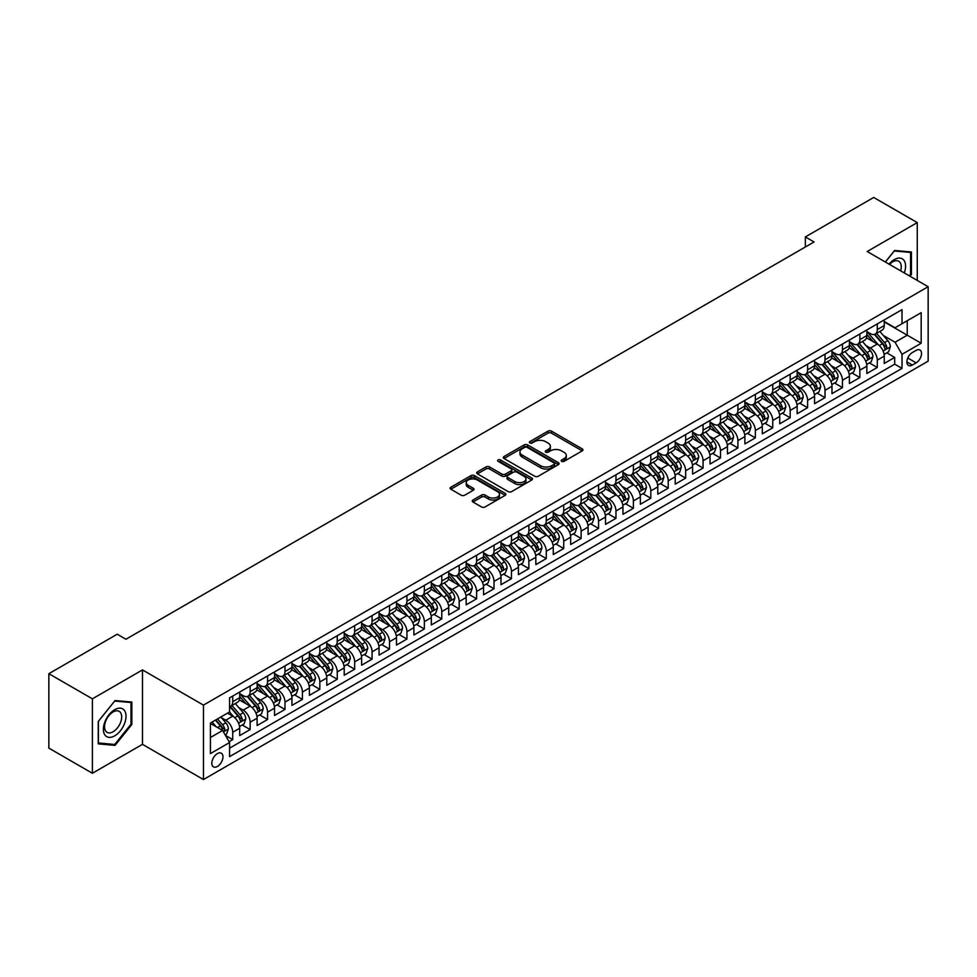 <?xml version="1.0" encoding="UTF-8"?>
<svg xmlns="http://www.w3.org/2000/svg" width="977" height="977" viewBox="0 0 977 977"><rect width="100%" height="100%" fill="white"/><g stroke="black" fill="none" stroke-linecap="round" stroke-linejoin="round"><path stroke-width="1.47" d="M561.677 461.352A1.698 0.977 0 0 0 564.071 461.352L582.231 450.861A2.418 1.392 0 0 0 582.939 449.872A2.418 1.392 0 0 0 582.231 448.883L551.455 431.113A2.418 1.392 0 0 0 548.036 431.113L529.864 441.604A1.698 0.977 0 0 0 529.375 442.3A1.698 0.977 0 0 0 529.864 442.984A1.698 0.977 0 0 0 532.257 442.984L534.614 441.628A7.743 4.47 0 0 1 545.557 441.628L548.121 443.106A7.743 4.47 0 0 1 550.381 446.269A7.743 4.47 0 0 1 548.121 449.432L545.764 450.788A1.698 0.977 0 0 0 545.276 451.472A1.698 0.977 0 0 0 545.764 452.168A1.698 0.977 0 0 0 548.158 452.168L550.515 450.812A7.743 4.47 0 0 1 561.457 450.812L564.022 452.29A7.743 4.47 0 0 1 566.294 455.453A7.743 4.47 0 0 1 564.022 458.604L561.677 459.972A1.698 0.977 0 0 0 561.177 460.655A1.698 0.977 0 0 0 561.677 461.352L561.677 459.972M217.395 766.469A7.889 4.555 120 0 0 222.548 759.52A7.889 4.555 120 0 0 221.339 753.206A7.889 4.555 120 0 0 217.395 753.597A7.889 4.555 120 0 0 212.241 760.546A7.889 4.555 120 0 0 213.45 766.86A7.889 4.555 120 0 0 217.395 766.469M472.966 500.016A2.418 1.392 0 0 0 472.257 501.006A2.418 1.392 0 0 0 472.966 501.995L481.6 506.978A2.418 1.392 0 0 0 485.019 506.978L505.207 495.339A2.418 1.392 0 0 0 505.915 494.35A2.418 1.392 0 0 0 505.207 493.361L474.419 475.591A2.418 1.392 0 0 0 470.999 475.591L450.824 487.242A2.418 1.392 0 0 0 450.116 488.219A2.418 1.392 0 0 0 450.824 489.208L461.254 495.229A2.418 1.392 0 0 0 464.673 495.229L473.308 490.246A2.418 1.392 0 0 0 474.016 489.257A2.418 1.392 0 0 0 473.308 488.28L468.142 485.288A6.473 3.737 0 0 1 466.249 482.65A6.473 3.737 0 0 1 470.242 479.194A6.473 3.737 0 0 1 477.289 480.012L497.549 491.7A6.473 3.737 0 0 1 499.442 494.35A6.473 3.737 0 0 1 495.449 497.794A6.473 3.737 0 0 1 488.402 496.988L485.019 495.034A2.418 1.392 0 0 0 481.6 495.034L472.966 500.016L472.966 501.995L481.6 497.049L481.6 495.034M142.483 669.917L92.4 698.836L48.85 673.69L48.85 748.113L92.4 773.259L142.483 744.34L203.46 779.548L203.46 705.113L142.483 669.917L142.483 744.34M917.256 280.436L917.256 222.597L867.173 251.516L928.15 286.713L203.46 705.113M917.256 222.597L873.707 197.452L805.341 236.935L805.341 246.986M48.85 673.69L117.228 634.207L125.935 639.239L814.049 241.966L805.341 236.935M534.785 476.275A2.418 1.392 0 0 0 538.205 476.275L558.38 464.625A2.418 1.392 0 0 0 559.088 463.648A2.418 1.392 0 0 0 558.38 462.658L527.604 444.889A2.418 1.392 0 0 0 524.185 444.889L504.01 456.54A2.418 1.392 0 0 0 503.302 457.517A2.418 1.392 0 0 0 504.01 458.506L534.785 476.275M498.783 461.718A1.698 0.977 0 0 1 500.493 461.95L500.493 459.947L531.793 478.009A2.418 1.392 0 0 1 532.502 478.999A2.418 1.392 0 0 1 531.793 479.976L511.618 491.626A2.418 1.392 0 0 1 508.199 491.626L477.411 473.857L477.411 471.891A2.418 1.392 0 0 0 476.703 472.868A2.418 1.392 0 0 0 477.411 473.857M477.411 471.891L486.045 466.896A2.418 1.392 0 0 1 489.465 466.896L501.946 474.114A2.418 1.392 0 0 0 505.378 474.114L511.105 470.804A2.418 1.392 0 0 0 511.814 469.815A2.418 1.392 0 0 0 511.105 468.826L498.099 461.327A1.698 0.977 0 0 1 497.611 460.631A1.698 0.977 0 0 1 498.649 459.727A1.698 0.977 0 0 1 500.493 459.947M229.106 741.702L232.721 739.613L225.492 735.437M221.376 717.68L225.76 720.208A9.855 5.691 60 0 1 232.721 732.274L239.695 728.244L239.695 735.596L250.149 729.563L242.223 724.983M238.803 707.617L243.175 710.145A9.855 5.691 60 0 1 250.149 722.211L257.11 718.193L257.11 725.532L267.564 719.499L259.638 714.92M256.218 697.566L260.59 700.082A9.855 5.691 60 0 1 267.564 712.16L274.537 708.13L274.537 715.482L284.991 709.436L277.053 704.869M273.645 687.503L278.018 690.031A9.855 5.691 60 0 1 284.991 702.097L291.952 698.079L291.952 705.418L302.406 699.385L294.48 694.806M291.061 677.452L295.433 679.968A9.855 5.691 60 0 1 302.406 692.046L309.379 688.016L309.379 695.355L319.821 689.322L311.895 684.755M308.488 667.389L312.86 669.917A9.855 5.691 60 0 1 319.821 681.983L326.794 677.965L326.794 685.304L337.248 679.271L329.322 674.692M325.903 657.338L330.275 659.854A9.855 5.691 60 0 1 337.248 671.932L344.209 667.902L344.209 675.241L354.663 669.208L346.737 664.629M343.33 647.275L347.702 649.803A9.855 5.691 60 0 1 354.663 661.869L361.637 657.851L361.637 665.19L372.09 659.157L364.165 654.578M360.745 637.212L365.117 639.74A9.855 5.691 60 0 1 372.09 651.806L379.052 647.788L379.052 655.127L389.505 649.094L381.58 644.515M378.16 627.161L382.544 629.689A9.855 5.691 60 0 1 389.505 641.755L396.479 637.725L396.479 645.076L406.933 639.043L399.007 634.464M395.587 617.098L399.959 619.626A9.855 5.691 60 0 1 406.933 631.692L413.894 627.674L413.894 635.013L424.348 628.98L416.422 624.401M413.002 607.047L417.387 609.575A9.855 5.691 60 0 1 424.348 621.641L431.321 617.611L431.321 624.962L441.775 618.917L433.849 614.35M430.43 596.984L434.802 599.512A9.855 5.691 60 0 1 441.775 611.578L448.736 607.56L448.736 614.899L459.19 608.866L451.264 604.287M447.845 586.933L452.217 589.449A9.855 5.691 60 0 1 459.19 601.527L466.163 597.497L466.163 604.836L476.605 598.803L468.679 594.236M465.272 576.87L469.644 579.398A9.855 5.691 60 0 1 476.605 591.464L483.578 587.446L483.578 594.785L494.032 588.752L486.106 584.173M482.687 566.819L487.059 569.335A9.855 5.691 60 0 1 494.032 581.413L500.993 577.383L500.993 584.722L511.447 578.689L503.521 574.122M500.114 556.756L504.486 559.284A9.855 5.691 60 0 1 511.447 571.35L518.421 567.332L518.421 574.671L528.875 568.638L520.949 564.059M517.529 546.693L521.901 549.221A9.855 5.691 60 0 1 528.875 561.287L535.836 557.269L535.836 564.608L546.29 558.575L538.364 553.996M534.956 536.642L539.328 539.17A9.855 5.691 60 0 1 546.29 551.236L553.263 547.218L553.263 554.557L563.717 548.524L555.791 543.945M552.371 526.579L556.743 529.107A9.855 5.691 60 0 1 563.717 541.173L570.678 537.155L570.678 544.494L581.132 538.461L573.206 533.882M569.786 516.528L574.171 519.056A9.855 5.691 60 0 1 581.132 531.122L588.105 527.091L588.105 534.443L598.559 528.398L590.633 523.831M587.214 506.465L591.586 508.993A9.855 5.691 60 0 1 598.559 521.059L605.52 517.041L605.52 524.38L615.974 518.347L608.048 513.768M604.629 496.414L609.001 498.929A9.855 5.691 60 0 1 615.974 511.008L622.947 506.978L622.947 514.317L633.389 508.284L625.463 503.717M622.056 486.351L626.428 488.879A9.855 5.691 60 0 1 633.389 500.945L640.362 496.927L640.362 504.266L650.816 498.233L642.89 493.654M639.471 476.3L643.843 478.815A9.855 5.691 60 0 1 650.816 490.894L657.79 486.864L657.79 494.203L668.231 488.17L660.305 483.603M656.898 466.237L661.27 468.765A9.855 5.691 60 0 1 668.231 480.831L675.205 476.813L675.205 484.152L685.659 478.119L677.733 473.54M674.313 456.174L678.685 458.702A9.855 5.691 60 0 1 685.659 470.78L692.62 466.75L692.62 474.089L703.074 468.056L695.148 463.477M691.74 446.123L696.112 448.651A9.855 5.691 60 0 1 703.074 460.717L710.047 456.699L710.047 464.038L720.501 458.005L712.575 453.426M709.155 436.06L713.528 438.588A9.855 5.691 60 0 1 720.501 450.653L727.462 446.636L727.462 453.975L737.916 447.942L729.99 443.363M726.57 426.009L730.955 428.537A9.855 5.691 60 0 1 737.916 440.603L744.889 436.572L744.889 443.924L755.343 437.879L747.417 433.312M743.998 415.946L748.37 418.474A9.855 5.691 60 0 1 755.343 430.539L762.304 426.522L762.304 433.861L772.758 427.828L764.832 423.249M761.413 405.895L765.785 408.41A9.855 5.691 60 0 1 772.758 420.489L779.731 416.458L779.731 423.81L790.185 417.765L782.247 413.198M778.84 395.832L783.212 398.36A9.855 5.691 60 0 1 790.185 410.425L797.147 406.408L797.147 413.747L807.6 407.714L799.674 403.135M796.255 385.781L800.627 388.296A9.855 5.691 60 0 1 807.6 400.375L814.574 396.344L814.574 403.684L825.015 397.651L817.09 393.084M813.682 375.718L818.054 378.246A9.855 5.691 60 0 1 825.015 390.312L831.989 386.294L831.989 393.633L842.443 387.6L834.517 383.021M831.097 365.654L835.469 368.182A9.855 5.691 60 0 1 842.443 380.261L849.404 376.23L849.404 383.57L859.858 377.537L851.932 372.958M848.524 355.604L852.897 358.132A9.855 5.691 60 0 1 859.858 370.198L866.831 366.18L866.831 373.519L877.285 367.486L877.285 360.134A9.855 5.691 -120 0 0 870.312 348.068L865.94 345.54M869.359 362.907L877.285 367.486M239.695 728.244A9.855 5.691 -120 0 0 232.721 716.178L227.494 713.161M257.11 718.193A9.855 5.691 -120 0 0 250.149 706.127L239.365 699.898M274.537 708.13A9.855 5.691 -120 0 0 267.564 696.064L256.792 689.847M291.952 698.079A9.855 5.691 -120 0 0 284.991 686.013L274.207 679.784M309.379 688.016A9.855 5.691 -120 0 0 302.406 675.95L291.635 669.733M326.794 677.965A9.855 5.691 -120 0 0 319.821 665.887L309.05 659.67M344.209 667.902A9.855 5.691 -120 0 0 337.248 655.836L326.477 649.62M361.637 657.851A9.855 5.691 -120 0 0 354.663 645.773L343.892 639.556M379.052 647.788A9.855 5.691 -120 0 0 372.09 635.722L361.319 629.493M396.479 637.725A9.855 5.691 -120 0 0 389.505 625.659L378.734 619.442M413.894 627.674A9.855 5.691 -120 0 0 406.933 615.608L396.149 609.379M431.321 617.611A9.855 5.691 -120 0 0 424.348 605.545L413.576 599.328M448.736 607.56A9.855 5.691 -120 0 0 441.775 595.494L430.991 589.265M466.163 597.497A9.855 5.691 -120 0 0 459.19 585.431L448.419 579.214M483.578 587.446A9.855 5.691 -120 0 0 476.605 575.368L465.834 569.151M500.993 577.383A9.855 5.691 -120 0 0 494.032 565.317L483.261 559.1M518.421 567.332A9.855 5.691 -120 0 0 511.447 555.254L500.676 549.037M535.836 557.269A9.855 5.691 -120 0 0 528.875 545.203L518.103 538.974M553.263 547.218A9.855 5.691 -120 0 0 546.29 535.14L535.518 528.923M570.678 537.155A9.855 5.691 -120 0 0 563.717 525.089L552.945 518.86M588.105 527.091A9.855 5.691 -120 0 0 581.132 515.026L570.36 508.809M605.52 517.041A9.855 5.691 -120 0 0 598.559 504.975L587.775 498.746M622.947 506.978A9.855 5.691 -120 0 0 615.974 494.912L605.203 488.695M640.362 496.927A9.855 5.691 -120 0 0 633.389 484.848L622.618 478.632M657.79 486.864A9.855 5.691 -120 0 0 650.816 474.798L640.045 468.581M675.205 476.813A9.855 5.691 -120 0 0 668.231 464.734L657.46 458.518M692.62 466.75A9.855 5.691 -120 0 0 685.659 454.684L674.887 448.467M710.047 456.699A9.855 5.691 -120 0 0 703.074 444.62L692.302 438.404M727.462 446.636A9.855 5.691 -120 0 0 720.501 434.57L709.729 428.341M744.889 436.572A9.855 5.691 -120 0 0 737.916 424.507L727.144 418.29M762.304 426.522A9.855 5.691 -120 0 0 755.343 414.456L744.559 408.227M779.731 416.458A9.855 5.691 -120 0 0 772.758 404.393L761.987 398.176M797.147 406.408A9.855 5.691 -120 0 0 790.185 394.329L779.402 388.113M814.574 396.344A9.855 5.691 -120 0 0 807.6 384.279L796.829 378.062M831.989 386.294A9.855 5.691 -120 0 0 825.015 374.215L814.244 367.999M849.404 376.23A9.855 5.691 -120 0 0 842.443 364.165L831.671 357.948M866.831 366.18A9.855 5.691 -120 0 0 859.858 354.101L849.086 347.885M916.133 350.389L912.298 352.599A7.633 4.409 120 0 0 907.303 359.328A7.633 4.409 120 0 0 908.476 365.447A7.633 4.409 120 0 0 912.298 365.068L916.133 362.858A7.633 4.409 120 0 0 921.116 356.129A7.633 4.409 120 0 0 919.943 350.01A7.633 4.409 120 0 0 916.133 350.389M203.46 779.548L928.15 361.148L928.15 286.713M210.421 737.501L222.622 730.466L229.583 742.532L229.583 756.613L902.015 368.39L902.015 354.309L895.054 342.231L883.355 335.49M229.583 742.532L210.421 753.597L210.421 723.017L229.583 711.952L229.583 697.871L902.015 309.648L902.015 323.729L921.177 312.664L921.177 343.245L902.015 354.309M239.695 693.646L243.175 695.661A9.855 5.691 60 0 0 248.097 696.149L255.07 692.131A9.855 5.691 -120 0 0 257.11 687.613L257.11 681.983M257.11 683.595L260.59 685.61A9.855 5.691 60 0 0 265.524 686.098L272.498 682.068A9.855 5.691 -120 0 0 274.537 677.562L274.537 671.932M274.537 673.532L278.018 675.547A9.855 5.691 60 0 0 282.939 676.035L289.913 672.017A9.855 5.691 -120 0 0 291.952 667.499L291.952 661.869M291.952 663.481L295.433 665.484A9.855 5.691 60 0 0 300.366 665.972L307.328 661.954A9.855 5.691 -120 0 0 309.379 657.448L309.379 651.806M309.379 653.418L312.86 655.433A9.855 5.691 60 0 0 317.781 655.921L324.755 651.891A9.855 5.691 -120 0 0 326.794 647.385L326.794 641.755M326.794 643.367L330.275 645.37A9.855 5.691 60 0 0 335.209 645.858L342.17 641.84A9.855 5.691 -120 0 0 344.209 637.334L344.209 631.692M344.209 633.304L347.702 635.319A9.855 5.691 60 0 0 352.624 635.807L359.597 631.777A9.855 5.691 -120 0 0 361.637 627.271L361.637 621.641M361.637 623.253L365.117 625.256A9.855 5.691 60 0 0 370.051 625.744L377.012 621.726A9.855 5.691 -120 0 0 379.052 617.208L379.052 611.578M379.052 613.19L382.544 615.205A9.855 5.691 60 0 0 387.466 615.693L394.439 611.663A9.855 5.691 -120 0 0 396.479 607.157L396.479 601.527M396.479 603.127L399.959 605.142A9.855 5.691 60 0 0 404.893 605.63L411.854 601.612A9.855 5.691 -120 0 0 413.894 597.094L413.894 591.464M413.894 593.076L417.387 595.091A9.855 5.691 60 0 0 422.308 595.579L429.282 591.549A9.855 5.691 -120 0 0 431.321 587.043L431.321 581.413M431.321 583.013L434.802 585.028A9.855 5.691 60 0 0 439.723 585.516L446.697 581.498A9.855 5.691 -120 0 0 448.736 576.98L448.736 571.35M448.736 572.962L452.217 574.965A9.855 5.691 60 0 0 457.151 575.453L464.112 571.435A9.855 5.691 -120 0 0 466.163 566.929L466.163 561.287M466.163 562.899L469.644 564.914A9.855 5.691 60 0 0 474.566 565.402L481.539 561.372A9.855 5.691 -120 0 0 483.578 556.866L483.578 551.236M483.578 552.848L487.059 554.851A9.855 5.691 60 0 0 491.993 555.339L498.954 551.321A9.855 5.691 -120 0 0 500.993 546.815L500.993 541.173M500.993 542.785L504.486 544.8A9.855 5.691 60 0 0 509.408 545.288L516.381 541.258A9.855 5.691 -120 0 0 518.421 536.752L518.421 531.122M518.421 532.734L521.901 534.737A9.855 5.691 60 0 0 526.835 535.225L533.796 531.207A9.855 5.691 -120 0 0 535.836 526.688L535.836 521.059M535.836 522.671L539.328 524.686A9.855 5.691 60 0 0 544.25 525.174L551.223 521.144A9.855 5.691 -120 0 0 553.263 516.638L553.263 511.008M553.263 512.607L556.743 514.623A9.855 5.691 60 0 0 561.677 515.111L568.638 511.093A9.855 5.691 -120 0 0 570.678 506.575L570.678 500.945M570.678 502.557L574.171 504.572A9.855 5.691 60 0 0 579.092 505.06L586.066 501.03A9.855 5.691 -120 0 0 588.105 496.524L588.105 490.894M588.105 492.493L591.586 494.509A9.855 5.691 60 0 0 596.507 494.997L603.481 490.979A9.855 5.691 -120 0 0 605.52 486.461L605.52 480.831M605.52 482.443L609.001 484.458A9.855 5.691 60 0 0 613.935 484.934L620.896 480.916A9.855 5.691 -120 0 0 622.947 476.41L622.947 470.767M622.947 472.38L626.428 474.395A9.855 5.691 60 0 0 631.35 474.883L638.323 470.865A9.855 5.691 -120 0 0 640.362 466.347L640.362 460.717M640.362 462.329L643.843 464.331A9.855 5.691 60 0 0 648.777 464.82L655.738 460.802A9.855 5.691 -120 0 0 657.79 456.296L657.79 450.653M657.79 452.266L661.27 454.281A9.855 5.691 60 0 0 666.192 454.769L673.165 450.739A9.855 5.691 -120 0 0 675.205 446.233L675.205 440.603M675.205 442.215L678.685 444.217A9.855 5.691 60 0 0 683.619 444.706L690.58 440.688A9.855 5.691 -120 0 0 692.62 436.169L692.62 430.539M692.62 432.152L696.112 434.167A9.855 5.691 60 0 0 701.034 434.655L708.007 430.625A9.855 5.691 -120 0 0 710.047 426.119L710.047 420.489M710.047 422.088L713.528 424.103A9.855 5.691 60 0 0 718.461 424.592L725.423 420.574A9.855 5.691 -120 0 0 727.462 416.055L727.462 410.425M727.462 412.038L730.955 414.053A9.855 5.691 60 0 0 735.876 414.541L742.85 410.511A9.855 5.691 -120 0 0 744.889 406.005L744.889 400.375M744.889 401.974L748.37 403.99A9.855 5.691 60 0 0 753.304 404.478L760.265 400.46A9.855 5.691 -120 0 0 762.304 395.941L762.304 390.312M762.304 391.924L765.785 393.939A9.855 5.691 60 0 0 770.719 394.427L777.692 390.397A9.855 5.691 -120 0 0 779.731 385.891L779.731 380.248M779.731 381.86L783.212 383.876A9.855 5.691 60 0 0 788.134 384.364L795.107 380.346A9.855 5.691 -120 0 0 797.147 375.827L797.147 370.198M797.147 371.81L800.627 373.812A9.855 5.691 60 0 0 805.561 374.301L812.522 370.283A9.855 5.691 -120 0 0 814.574 365.777L814.574 360.134M814.574 361.746L818.054 363.762A9.855 5.691 60 0 0 822.976 364.25L829.949 360.22A9.855 5.691 -120 0 0 831.989 355.713L831.989 350.084M831.989 351.696L835.469 353.698A9.855 5.691 60 0 0 840.403 354.187L847.364 350.169A9.855 5.691 -120 0 0 849.404 345.65L849.404 340.02M849.404 341.632L852.897 343.648A9.855 5.691 60 0 0 857.818 344.136L864.792 340.106A9.855 5.691 -120 0 0 866.831 335.599L866.831 329.97M229.583 748.162L894.7 364.165L894.7 357.423L884.246 363.456L884.246 356.117A9.855 5.691 -120 0 0 877.285 344.051L866.514 337.822M866.831 331.582L870.312 333.584A9.855 5.691 -120 0 0 875.245 334.073A9.855 5.691 -120 0 0 877.285 329.567L877.285 323.937M875.245 334.073L882.207 330.055A9.855 5.691 -120 0 0 884.246 325.536L884.246 319.906M232.721 696.064L232.721 701.694A9.855 5.691 60 0 1 230.682 706.212A9.855 5.691 60 0 1 229.583 706.603M230.682 706.212L237.655 702.182A9.855 5.691 -120 0 0 239.695 697.676L239.695 692.046M250.149 686.001L250.149 691.643A9.855 5.691 60 0 1 248.097 696.149M267.564 675.95L267.564 681.58A9.855 5.691 60 0 1 265.524 686.098M284.991 665.887L284.991 671.529A9.855 5.691 60 0 1 282.939 676.035M302.406 655.836L302.406 661.466A9.855 5.691 60 0 1 300.366 665.972M319.821 645.773L319.821 651.403A9.855 5.691 60 0 1 317.781 655.921M337.248 635.722L337.248 641.352A9.855 5.691 60 0 1 335.209 645.858M354.663 625.659L354.663 631.289A9.855 5.691 60 0 1 352.624 635.807M372.09 615.608L372.09 621.238A9.855 5.691 60 0 1 370.051 625.744M389.505 605.545L389.505 611.175A9.855 5.691 60 0 1 387.466 615.693M406.933 595.494L406.933 601.124A9.855 5.691 60 0 1 404.893 605.63M424.348 585.431L424.348 591.061A9.855 5.691 60 0 1 422.308 595.579M441.775 575.368L441.775 581.01A9.855 5.691 60 0 1 439.723 585.516M459.19 565.317L459.19 570.947A9.855 5.691 60 0 1 457.151 575.453M476.605 555.254L476.605 560.896A9.855 5.691 60 0 1 474.566 565.402M494.032 545.203L494.032 550.833A9.855 5.691 60 0 1 491.993 555.339M511.447 535.14L511.447 540.769A9.855 5.691 60 0 1 509.408 545.288M528.875 525.089L528.875 530.719A9.855 5.691 60 0 1 526.835 535.225M546.29 515.026L546.29 520.656A9.855 5.691 60 0 1 544.25 525.174M563.717 504.975L563.717 510.605A9.855 5.691 60 0 1 561.677 515.111M581.132 494.912L581.132 500.542A9.855 5.691 60 0 1 579.092 505.06M598.559 484.848L598.559 490.491A9.855 5.691 60 0 1 596.507 494.997M615.974 474.798L615.974 480.428A9.855 5.691 60 0 1 613.935 484.934M633.389 464.734L633.389 470.377A9.855 5.691 60 0 1 631.35 474.883M650.816 454.684L650.816 460.314A9.855 5.691 60 0 1 648.777 464.82M668.231 444.62L668.231 450.25A9.855 5.691 60 0 1 666.192 454.769M685.659 434.57L685.659 440.2A9.855 5.691 60 0 1 683.619 444.706M703.074 424.507L703.074 430.136A9.855 5.691 60 0 1 701.034 434.655M720.501 414.456L720.501 420.086A9.855 5.691 60 0 1 718.461 424.592M737.916 404.393L737.916 410.022A9.855 5.691 60 0 1 735.876 414.541M755.343 394.329L755.343 399.972A9.855 5.691 60 0 1 753.304 404.478M772.758 384.279L772.758 389.908A9.855 5.691 60 0 1 770.719 394.427M790.185 374.215L790.185 379.858A9.855 5.691 60 0 1 788.134 384.364M807.6 364.165L807.6 369.794A9.855 5.691 60 0 1 805.561 374.301M825.015 354.101L825.015 359.731A9.855 5.691 60 0 1 822.976 364.25M842.443 344.051L842.443 349.681A9.855 5.691 60 0 1 840.403 354.187M859.858 333.987L859.858 339.617A9.855 5.691 60 0 1 857.818 344.136M859.858 370.198L859.858 377.537M842.443 380.261L842.443 387.6M825.015 390.312L825.015 397.651M807.6 400.375L807.6 407.714M790.185 410.425L790.185 417.765M772.758 420.489L772.758 427.828M755.343 430.539L755.343 437.879M737.916 440.603L737.916 447.942M720.501 450.653L720.501 458.005M703.074 460.717L703.074 468.056M685.659 470.78L685.659 478.119M668.231 480.831L668.231 488.17M650.816 490.894L650.816 498.233M633.389 500.945L633.389 508.284M615.974 511.008L615.974 518.347M598.559 521.059L598.559 528.398M581.132 531.122L581.132 538.461M563.717 541.173L563.717 548.524M546.29 551.236L546.29 558.575M528.875 561.287L528.875 568.638M511.447 571.35L511.447 578.689M494.032 581.413L494.032 588.752M476.605 591.464L476.605 598.803M459.19 601.527L459.19 608.866M441.775 611.578L441.775 618.917M424.348 621.641L424.348 628.98M406.933 631.692L406.933 639.043M389.505 641.755L389.505 649.094M372.09 651.806L372.09 659.157M354.663 661.869L354.663 669.208M337.248 671.932L337.248 679.271M319.821 681.983L319.821 689.322M302.406 692.046L302.406 699.385M284.991 702.097L284.991 709.436M267.564 712.16L267.564 719.499M250.149 722.211L250.149 729.563M232.721 732.274L232.721 739.613M222.622 730.466L210.421 723.42M895.054 342.231L907.242 335.196L907.242 320.712L921.177 312.664M884.246 321.922L921.177 343.245M884.246 321.518L895.054 327.759L902.015 323.729M92.4 698.836L92.4 773.259M886.774 352.844L894.7 357.423M894.7 364.165L902.015 368.39M909.953 276.21L911.431 274.39L911.431 251.981L894.614 250.478L885.345 262.007M98.237 743.876L115.054 745.378L131.858 724.47L131.858 702.06L115.054 700.558L98.237 721.466L98.237 743.876M910.552 273.89L911.431 274.39M130.991 723.969L131.858 724.47M113.271 744.352L115.054 745.378M562.349 461.584L564.022 460.619A7.743 4.47 0 0 0 566.294 457.456L566.294 455.453M550.381 446.269L550.381 448.284A7.743 4.47 0 0 1 548.121 451.435L546.448 452.4M582.231 448.883L582.231 450.861L551.455 433.129A2.418 1.392 0 0 0 548.036 433.129L530.548 443.228M558.38 462.658L558.38 464.625L527.604 446.892A2.418 1.392 0 0 0 524.185 446.892L504.034 458.531L504.01 456.54M554.106 464.331A1.698 0.977 0 0 0 554.606 463.648A1.698 0.977 0 0 0 554.106 462.951L527.091 447.356A1.698 0.977 0 0 0 524.698 447.356L522.219 448.785A7.743 4.47 0 0 0 519.947 451.948A7.743 4.47 0 0 0 522.219 455.099L540.684 465.76A7.743 4.47 0 0 0 551.626 465.76L554.106 464.331L554.106 466.347A1.698 0.977 0 0 0 554.606 465.65L554.606 463.648M519.947 451.948L519.947 453.951A7.743 4.47 0 0 0 522.219 457.114L522.219 455.099M554.106 466.347L551.626 467.775A7.743 4.47 0 0 1 540.684 467.775L522.219 457.114M477.448 473.882L486.045 468.911L486.045 466.896M511.814 469.815L511.814 471.83A2.418 1.392 0 0 1 511.105 472.807L505.378 476.117A2.418 1.392 0 0 1 501.946 476.117L489.465 468.911A2.418 1.392 0 0 0 486.045 468.911M500.493 461.95L531.757 480M514.903 481.588A6.473 3.737 0 0 0 521.95 482.394A6.473 3.737 0 0 0 525.944 478.95A6.473 3.737 0 0 0 524.051 476.3L516.918 472.184A2.418 1.392 0 0 0 513.499 472.184L507.771 475.494A2.418 1.392 0 0 0 507.063 476.483A2.418 1.392 0 0 0 507.771 477.46L514.903 481.588L514.903 483.603A6.473 3.737 0 0 0 521.95 484.409A6.473 3.737 0 0 0 525.944 480.953L525.944 478.95M507.063 476.483L507.063 478.486A2.418 1.392 0 0 0 507.771 479.475L507.771 477.46M514.903 483.603L507.771 479.475M499.442 494.35L499.442 496.353A6.473 3.737 0 0 1 495.449 499.809A6.473 3.737 0 0 1 488.402 499.003L485.019 497.049A2.418 1.392 0 0 0 481.6 497.049M466.249 482.65L466.249 484.653A6.473 3.737 0 0 0 468.142 487.303L468.142 485.288M473.308 488.28L473.308 490.246L468.142 487.303M505.17 495.351L474.419 477.594A2.418 1.392 0 0 0 470.999 477.594L450.861 489.233M884.1 354.395L888.606 351.793L890.352 346.762A6.534 3.774 -120 0 0 887.8 340.631L879.85 331.423M878.25 344.686L868.809 333.755A18.844 10.881 -120 0 0 866.831 331.679M873.072 341.62L867.796 335.502A15.644 9.037 -120 0 0 866.831 334.452M874.354 334.427L882.402 343.745A6.534 3.774 60 0 1 884.735 348.252C885.712 349.558 886.408 349.155 886.823 347.043A6.534 3.774 -120 0 0 884.49 342.548L876.54 333.328M874.83 334.281L883.477 344.295A3.322 1.917 60 0 1 884.319 345.589L886.823 347.043M884.735 348.252L885.211 349.021M904.299 272.949A16.011 9.245 120 0 0 894.273 259.613A16.011 9.245 120 0 0 889.021 264.132M900.647 270.837A12.127 6.998 120 0 0 898.742 261.274A12.127 6.998 120 0 0 892.685 261.873A12.127 6.998 120 0 0 889.51 264.413M885.382 262.031L894.273 250.967L910.552 252.42L910.552 274.146L909.233 275.795M909.477 251.797L910.552 252.42M124.506 723.639A16.011 9.245 120 0 0 120.366 708.178A16.011 9.245 120 0 0 104.893 721.893A16.011 9.245 120 0 0 109.033 737.354A16.011 9.245 120 0 0 124.506 723.639M120.537 722.516A12.127 6.998 120 0 0 119.17 711.354A12.127 6.998 120 0 0 105.687 721.185A12.127 6.998 120 0 0 107.055 732.347A12.127 6.998 120 0 0 120.537 722.516M98.408 743.033L98.408 721.307L114.7 701.046L130.991 702.5L130.991 724.226L114.7 744.486L98.237 742.935M129.904 701.877L130.991 702.5M866.684 364.445L871.191 361.844L872.925 356.825A6.534 3.774 -120 0 0 870.385 350.694L862.422 341.474M860.835 354.736L851.394 343.819A18.844 10.881 -120 0 0 849.404 341.742M855.657 351.671L850.369 345.565A15.644 9.037 -120 0 0 849.404 344.515M856.939 344.49L864.987 353.808A6.534 3.774 60 0 1 867.307 358.303C868.297 359.621 868.993 359.218 869.396 357.093A6.534 3.774 -120 0 0 867.075 352.599L859.113 343.391M857.403 344.331L866.062 354.346A3.322 1.917 60 0 1 866.892 355.652L869.396 357.093M867.307 358.303L867.784 359.084M849.257 374.509L853.764 371.907L855.51 366.876A6.534 3.774 -120 0 0 852.958 360.745L845.007 351.537M843.407 364.8L833.967 353.869A18.844 10.881 -120 0 0 831.989 351.793M838.229 361.734L832.954 355.616A15.644 9.037 -120 0 0 831.989 354.566M839.512 354.541L847.56 363.871A6.534 3.774 60 0 1 849.892 368.366C850.869 369.672 851.565 369.269 851.981 367.157A6.534 3.774 -120 0 0 849.648 362.662L841.698 353.442M839.988 354.395L848.634 364.409A3.322 1.917 60 0 1 849.477 365.703L851.981 367.157M849.892 368.366L850.369 369.135M831.842 384.559L836.349 381.97L838.083 376.939A6.534 3.774 -120 0 0 835.543 370.808L827.58 361.588M825.992 374.863L816.552 363.933A18.844 10.881 -120 0 0 814.574 361.856M820.814 371.785L815.526 365.679A15.644 9.037 -120 0 0 814.574 364.629M822.097 364.604L830.145 373.922A6.534 3.774 60 0 1 832.465 378.417C833.454 379.735 834.15 379.332 834.566 377.22A6.534 3.774 -120 0 0 832.233 372.713L824.27 363.505M822.561 364.445L831.219 374.46A3.322 1.917 60 0 1 832.05 375.766L834.566 377.22M832.465 378.417L832.941 379.198M814.427 394.623L818.921 392.021L820.668 386.99A6.534 3.774 -120 0 0 818.128 380.859L810.165 371.651M808.565 384.914L799.125 373.983A18.844 10.881 -120 0 0 797.147 371.919M803.387 381.848L798.111 375.73A15.644 9.037 -120 0 0 797.147 374.68M804.669 374.655L812.717 383.985A6.534 3.774 60 0 1 815.05 388.48C816.027 389.786 816.723 389.383 817.138 387.271A6.534 3.774 -120 0 0 814.818 382.776L806.855 373.556M805.146 374.509L813.792 384.523A3.322 1.917 60 0 1 814.635 385.83L817.138 387.271M815.05 388.48L815.526 389.249M797 404.673L801.506 402.084L803.241 397.053A6.534 3.774 -120 0 0 800.7 390.922L792.738 381.702M791.15 394.977L781.71 384.046A18.844 10.881 -120 0 0 779.731 381.97M785.972 391.911L780.696 385.793A15.644 9.037 -120 0 0 779.731 384.743M787.254 384.718L795.302 394.036A6.534 3.774 60 0 1 797.635 398.531C798.612 399.849 799.308 399.446 799.723 397.334A6.534 3.774 -120 0 0 797.391 392.827L789.428 383.619M787.718 384.559L796.377 394.586A3.322 1.917 60 0 1 797.208 395.88L799.723 397.334M797.635 398.531L798.099 399.312M779.585 414.737L784.079 412.135L785.826 407.104A6.534 3.774 -120 0 0 783.285 400.973L775.323 391.765M773.723 405.028L764.283 394.097A18.844 10.881 -120 0 0 762.304 392.033M768.545 401.962L763.269 395.856A15.644 9.037 -120 0 0 762.304 394.793M769.827 394.781L777.875 404.099A6.534 3.774 60 0 1 780.208 408.594C781.185 409.913 781.881 409.51 782.296 407.385A6.534 3.774 -120 0 0 779.976 402.89L772.013 393.67M770.303 394.623L778.95 404.637A3.322 1.917 60 0 1 779.793 405.943L782.296 407.385M780.208 408.594L780.684 409.363M762.158 424.8L766.664 422.198L768.398 417.167A6.534 3.774 -120 0 0 765.858 411.036L757.896 401.816M756.308 415.091L746.868 404.16A18.844 10.881 -120 0 0 744.889 402.084M751.13 412.025L745.854 405.907A15.644 9.037 -120 0 0 744.889 404.857M752.412 404.832L760.46 414.15A6.534 3.774 60 0 1 762.793 418.657C763.77 419.963 764.466 419.56 764.881 417.448A6.534 3.774 -120 0 0 762.548 412.941L754.586 403.733M752.888 404.686L761.535 414.7A3.322 1.917 60 0 1 762.378 415.994L764.881 417.448M762.793 418.657L763.269 419.426M744.743 434.85L749.237 432.249L750.983 427.218A6.534 3.774 -120 0 0 748.443 421.099L740.481 411.879M738.881 425.142L729.453 414.211A18.844 10.881 -120 0 0 727.462 412.147M733.715 422.076L728.427 415.97A15.644 9.037 -120 0 0 727.462 414.92M734.985 414.895L743.045 424.213A6.534 3.774 60 0 1 745.366 428.708C746.355 430.027 747.051 429.624 747.454 427.499A6.534 3.774 -120 0 0 745.133 423.004L737.171 413.784M735.461 414.737L744.108 424.751A3.322 1.917 60 0 1 744.95 426.057L747.454 427.499M745.366 428.708L745.842 429.477M727.315 444.914L731.822 442.312L733.568 437.281A6.534 3.774 -120 0 0 731.016 431.15L723.065 421.942M721.466 435.205L712.025 424.274A18.844 10.881 -120 0 0 710.047 422.198M716.288 432.139L711.012 426.021A15.644 9.037 -120 0 0 710.047 424.971M717.57 424.946L725.618 434.264A6.534 3.774 60 0 1 727.95 438.771C728.927 440.077 729.624 439.674 730.039 437.562A6.534 3.774 -120 0 0 727.706 433.067L719.756 423.847M718.046 424.8L726.693 434.814A3.322 1.917 60 0 1 727.535 436.108L730.039 437.562M727.95 438.771L728.427 439.54M709.9 454.964L714.395 452.363L716.141 447.344A6.534 3.774 -120 0 0 713.601 441.213L705.638 431.993M704.051 445.256L694.61 434.338A18.844 10.881 -120 0 0 692.62 432.261M698.873 442.19L693.585 436.084A15.644 9.037 -120 0 0 692.62 435.034M700.143 435.009L708.203 444.327A6.534 3.774 60 0 1 710.523 448.822C711.512 450.141 712.209 449.738 712.612 447.613A6.534 3.774 -120 0 0 710.291 443.118L702.329 433.91M700.619 434.85L709.278 444.865A3.322 1.917 60 0 1 710.108 446.171L712.612 447.613M710.523 448.822L711 449.603M692.473 465.028L696.98 462.426L698.726 457.395A6.534 3.774 -120 0 0 696.174 451.264L688.223 442.056M686.623 455.319L677.183 444.388A18.844 10.881 -120 0 0 675.205 442.312M681.445 452.253L676.169 446.135A15.644 9.037 -120 0 0 675.205 445.085M682.728 445.06L690.776 454.39A6.534 3.774 60 0 1 693.108 458.885C694.085 460.191 694.781 459.788 695.197 457.676A6.534 3.774 -120 0 0 692.864 453.181L684.914 443.961M683.204 444.914L691.85 454.928A3.322 1.917 60 0 1 692.693 456.222L695.197 457.676M693.108 458.885L693.585 459.654M675.058 475.078L679.565 472.489L681.299 467.458A6.534 3.774 -120 0 0 678.759 461.327L670.796 452.107M669.208 465.382L659.768 454.452A18.844 10.881 -120 0 0 657.79 452.375M664.03 462.304L658.742 456.198A15.644 9.037 -120 0 0 657.79 455.148M665.313 455.123L673.361 464.441A6.534 3.774 60 0 1 675.681 468.936C676.67 470.255 677.366 469.852 677.782 467.727A6.534 3.774 -120 0 0 675.449 463.232L667.486 454.024M665.777 454.964L674.435 464.979A3.322 1.917 60 0 1 675.266 466.285L677.782 467.727M675.681 468.936L676.157 469.717M657.643 485.142L662.137 482.54L663.884 477.509A6.534 3.774 -120 0 0 661.344 471.378L653.381 462.17M651.781 475.433L642.341 464.502A18.844 10.881 -120 0 0 640.362 462.439M646.603 472.367L641.327 466.249A15.644 9.037 -120 0 0 640.362 465.199M647.885 465.174L655.933 474.504A6.534 3.774 60 0 1 658.266 478.999C659.243 480.305 659.939 479.902 660.354 477.79A6.534 3.774 -120 0 0 658.034 473.295L650.071 464.075M648.362 465.028L657.008 475.042A3.322 1.917 60 0 1 657.851 476.349L660.354 477.79M658.266 478.999L658.742 479.768M640.216 495.192L644.722 492.603L646.456 487.572A6.534 3.774 -120 0 0 643.916 481.441L635.954 472.221M634.366 485.496L624.926 474.566A18.844 10.881 -120 0 0 622.947 472.489M629.188 482.43L623.912 476.312A15.644 9.037 -120 0 0 622.947 475.262M630.47 475.237L638.518 484.555A6.534 3.774 60 0 1 640.839 489.05C641.828 490.369 642.524 489.965 642.939 487.853A6.534 3.774 -120 0 0 640.607 483.346L632.644 474.138M630.934 475.078L639.593 485.105A3.322 1.917 60 0 1 640.423 486.399L642.939 487.853M640.839 489.05L641.315 489.831M622.801 505.256L627.295 502.654L629.041 497.623A6.534 3.774 -120 0 0 626.501 491.492L618.539 482.284M616.939 495.547L607.499 484.616A18.844 10.881 -120 0 0 605.52 482.553M611.761 492.481L606.485 486.375A15.644 9.037 -120 0 0 605.52 485.313M613.043 485.288L621.091 494.618A6.534 3.774 60 0 1 623.424 499.113C624.401 500.419 625.097 500.029 625.512 497.904A6.534 3.774 -120 0 0 623.192 493.409L615.229 484.189M613.519 485.142L622.166 495.156A3.322 1.917 60 0 1 623.008 496.463L625.512 497.904M623.424 499.113L623.9 499.882M605.374 515.319L609.88 512.717L611.614 507.686A6.534 3.774 -120 0 0 609.074 501.555L601.111 492.335M599.524 505.61L590.084 494.68A18.844 10.881 -120 0 0 588.105 492.603M594.346 502.544L589.07 496.426A15.644 9.037 -120 0 0 588.105 495.376M595.628 495.351L603.676 504.669A6.534 3.774 60 0 1 606.009 509.176C606.986 510.482 607.682 510.079 608.097 507.967A6.534 3.774 -120 0 0 605.764 503.46L597.802 494.252M596.104 495.205L604.751 505.219A3.322 1.917 60 0 1 605.593 506.513L608.097 507.967M606.009 509.176L606.473 509.945M587.959 525.37L592.453 522.768L594.199 517.737A6.534 3.774 -120 0 0 591.659 511.618L583.696 502.398M582.097 515.661L572.656 504.73A18.844 10.881 -120 0 0 570.678 502.666M576.931 512.595L571.643 506.489A15.644 9.037 -120 0 0 570.678 505.439M578.201 505.414L586.261 514.732A6.534 3.774 60 0 1 588.581 519.227C589.558 520.546 590.267 520.143 590.67 518.018A6.534 3.774 -120 0 0 588.349 513.523L580.387 504.303M578.677 505.256L587.324 515.27A3.322 1.917 60 0 1 588.166 516.577L590.67 518.018M588.581 519.227L589.058 519.996M570.531 535.433L575.038 532.831L576.772 527.8A6.534 3.774 -120 0 0 574.232 521.669L566.281 512.449M564.682 525.724L555.241 514.794A18.844 10.881 -120 0 0 553.263 512.717M559.503 522.658L554.228 516.54A15.644 9.037 -120 0 0 553.263 515.49M560.786 515.465L568.834 524.783A6.534 3.774 60 0 1 571.166 529.29C572.143 530.596 572.84 530.193 573.255 528.081A6.534 3.774 -120 0 0 570.922 523.587L562.972 514.366M561.262 515.319L569.909 525.333A3.322 1.917 60 0 1 570.751 526.627L573.255 528.081M571.166 529.29L571.643 530.059M553.116 545.484L557.611 542.882L559.357 537.863A6.534 3.774 -120 0 0 556.817 531.732L548.854 522.512M547.267 535.775L537.826 524.844A18.844 10.881 -120 0 0 535.836 522.78M542.088 532.709L536.8 526.603A15.644 9.037 -120 0 0 535.836 525.553M543.359 525.528L551.419 534.846A6.534 3.774 60 0 1 553.739 539.341C554.728 540.66 555.424 540.257 555.828 538.132A6.534 3.774 -120 0 0 553.507 533.637L545.545 524.429M543.835 525.37L552.493 535.384A3.322 1.917 60 0 1 553.324 536.691L555.828 538.132M553.739 539.341L554.215 540.122M535.689 555.547L540.196 552.945L541.942 547.914A6.534 3.774 -120 0 0 539.389 541.783L531.439 532.575M529.839 545.838L520.399 534.908A18.844 10.881 -120 0 0 518.421 532.831M524.661 542.772L519.385 536.654A15.644 9.037 -120 0 0 518.421 535.604M525.944 535.579L533.992 544.897A6.534 3.774 60 0 1 536.324 549.404C537.301 550.71 537.997 550.307 538.412 548.195A6.534 3.774 -120 0 0 536.08 543.7L528.13 534.48M526.42 535.433L535.066 545.447A3.322 1.917 60 0 1 535.909 546.741L538.412 548.195M536.324 549.404L536.8 550.173M518.274 565.598L522.78 562.996L524.515 557.977A6.534 3.774 -120 0 0 521.974 551.846L514.012 542.626M512.424 555.889L502.984 544.971A18.844 10.881 -120 0 0 500.993 542.894M507.246 552.823L501.958 546.717A15.644 9.037 -120 0 0 500.993 545.667M508.528 545.642L516.577 554.96A6.534 3.774 60 0 1 518.897 559.455C519.886 560.774 520.582 560.371 520.997 558.246A6.534 3.774 -120 0 0 518.665 553.751L510.702 544.543M508.993 545.484L517.651 555.498A3.322 1.917 60 0 1 518.482 556.805L520.997 558.246M518.897 559.455L519.373 560.236M500.847 575.661L505.353 573.059L507.1 568.028A6.534 3.774 -120 0 0 504.547 561.897L496.597 552.689M494.997 565.952L485.557 555.021A18.844 10.881 -120 0 0 483.578 552.945M489.819 562.886L484.543 556.768A15.644 9.037 -120 0 0 483.578 555.718M491.101 555.693L499.149 565.024A6.534 3.774 60 0 1 501.482 569.518C502.459 570.824 503.155 570.421 503.57 568.309A6.534 3.774 -120 0 0 501.238 563.814L493.287 554.594M491.578 555.547L500.224 565.561A3.322 1.917 60 0 1 501.067 566.868L503.57 568.309M501.482 569.518L501.958 570.287M483.432 585.712L487.938 583.122L489.672 578.091A6.534 3.774 -120 0 0 487.132 571.96L479.17 562.74M477.582 576.015L468.142 565.085A18.844 10.881 -120 0 0 466.163 563.008M472.404 572.937L467.128 566.831A15.644 9.037 -120 0 0 466.163 565.781M473.686 565.756L481.734 575.074A6.534 3.774 60 0 1 484.055 579.569C485.044 580.888 485.74 580.485 486.155 578.372A6.534 3.774 -120 0 0 483.823 573.865L475.86 564.657M474.15 565.598L482.809 575.624A3.322 1.917 60 0 1 483.639 576.918L486.155 578.372M484.055 579.569L484.531 580.35M466.017 595.775L470.511 593.173L472.257 588.142A6.534 3.774 -120 0 0 469.717 582.011L461.755 572.803M460.155 586.066L450.715 575.135A18.844 10.881 -120 0 0 448.736 573.072M454.977 583L449.701 576.882A15.644 9.037 -120 0 0 448.736 575.832M456.259 575.807L464.307 585.138A6.534 3.774 60 0 1 466.64 589.632C467.617 590.938 468.313 590.548 468.728 588.423A6.534 3.774 -120 0 0 466.408 583.928L458.445 574.708M456.735 575.661L465.382 585.675A3.322 1.917 60 0 1 466.224 586.982L468.728 588.423M466.64 589.632L467.116 590.401M448.59 605.838L453.096 603.236L454.83 598.205A6.534 3.774 -120 0 0 452.29 592.074L444.327 582.854M442.74 596.129L433.3 585.199A18.844 10.881 -120 0 0 431.321 583.122M437.562 593.063L432.286 586.945A15.644 9.037 -120 0 0 431.321 585.895M438.844 585.87L446.892 595.188A6.534 3.774 60 0 1 449.225 599.695C450.202 601.002 450.898 600.599 451.313 598.486A6.534 3.774 -120 0 0 448.98 593.979L441.018 584.771M439.32 585.724L447.967 595.738A3.322 1.917 60 0 1 448.797 597.032L451.313 598.486M449.225 599.695L449.689 600.464M431.175 615.889L435.669 613.287L437.415 608.256A6.534 3.774 -120 0 0 434.875 602.125L426.912 592.917M425.313 606.18L415.872 595.249A18.844 10.881 -120 0 0 413.894 593.186M420.134 603.114L414.859 597.008A15.644 9.037 -120 0 0 413.894 595.958M421.417 595.933L429.477 605.251A6.534 3.774 60 0 1 431.797 609.746C432.774 611.065 433.47 610.662 433.886 608.537A6.534 3.774 -120 0 0 431.565 604.042L423.603 594.822M421.893 595.775L430.539 605.789A3.322 1.917 60 0 1 431.382 607.096L433.886 608.537M431.797 609.746L432.274 610.515M413.747 625.952L418.254 623.35L419.988 618.319A6.534 3.774 -120 0 0 417.448 612.188L409.497 602.968M407.897 616.243L398.457 605.313A18.844 10.881 -120 0 0 396.479 603.236M402.719 613.177L397.444 607.059A15.644 9.037 -120 0 0 396.479 606.009M404.002 605.984L412.05 615.302A6.534 3.774 60 0 1 414.382 619.809C415.359 621.116 416.055 620.713 416.471 618.6A6.534 3.774 -120 0 0 414.138 614.106L406.176 604.885M404.478 605.838L413.124 615.852A3.322 1.917 60 0 1 413.967 617.146L416.471 618.6M414.382 619.809L414.859 620.578M396.332 636.003L400.826 633.401L402.573 628.382A6.534 3.774 -120 0 0 400.033 622.251L392.07 613.031M390.47 626.294L381.042 615.363A18.844 10.881 -120 0 0 379.052 613.3M385.304 623.228L380.016 617.122A15.644 9.037 -120 0 0 379.052 616.072M386.574 616.047L394.635 625.365A6.534 3.774 60 0 1 396.955 629.86C397.944 631.179 398.64 630.776 399.043 628.651A6.534 3.774 -120 0 0 396.723 624.156L388.761 614.936M387.051 615.889L395.697 625.903A3.322 1.917 60 0 1 396.54 627.21L399.043 628.651M396.955 629.86L397.431 630.641M378.905 646.066L383.411 643.464L385.158 638.433A6.534 3.774 -120 0 0 382.605 632.302L374.655 623.094M373.055 636.357L363.615 625.427A18.844 10.881 -120 0 0 361.637 623.35M367.877 633.291L362.601 627.173A15.644 9.037 -120 0 0 361.637 626.123M369.159 626.098L377.207 635.416A6.534 3.774 60 0 1 379.54 639.923C380.517 641.23 381.213 640.827 381.628 638.714A6.534 3.774 -120 0 0 379.296 634.22L371.345 624.999M369.636 625.952L378.282 635.966A3.322 1.917 60 0 1 379.125 637.26L381.628 638.714M379.54 639.923L380.016 640.692M361.49 656.117L365.984 653.515L367.731 648.496A6.534 3.774 -120 0 0 365.19 642.365L357.228 633.145M355.64 646.408L346.2 635.49A18.844 10.881 -120 0 0 344.209 633.414M350.462 643.342L345.174 637.236A15.644 9.037 -120 0 0 344.209 636.186M351.732 636.161L359.792 645.479A6.534 3.774 60 0 1 362.113 649.974C363.102 651.293 363.798 650.89 364.201 648.765A6.534 3.774 -120 0 0 361.881 644.27L353.918 635.062M352.208 636.003L360.867 646.017A3.322 1.917 60 0 1 361.698 647.324L364.201 648.765M362.113 649.974L362.589 650.755M344.063 666.18L348.569 663.578L350.316 658.547A6.534 3.774 -120 0 0 347.763 652.416L339.813 643.208M338.213 656.471L328.773 645.541A18.844 10.881 -120 0 0 326.794 643.464M333.035 653.405L327.759 647.287A15.644 9.037 -120 0 0 326.794 646.237M334.317 646.212L342.365 655.543A6.534 3.774 60 0 1 344.698 660.037C345.675 661.344 346.371 660.941 346.786 658.828A6.534 3.774 -120 0 0 344.454 654.334L336.503 645.113M334.793 646.066L343.44 656.08A3.322 1.917 60 0 1 344.283 657.374L346.786 658.828M344.698 660.037L345.174 660.806M326.648 676.231L331.154 673.641L332.888 668.61A6.534 3.774 -120 0 0 330.348 662.479L322.386 653.259M320.798 666.534L311.358 655.604A18.844 10.881 -120 0 0 309.379 653.528M315.62 663.456L310.332 657.35A15.644 9.037 -120 0 0 309.379 656.3M316.902 656.275L324.95 665.593A6.534 3.774 60 0 1 327.271 670.088C328.26 671.407 328.956 671.004 329.371 668.891A6.534 3.774 -120 0 0 327.039 664.384L319.076 655.176M317.366 656.117L326.025 666.143A3.322 1.917 60 0 1 326.855 667.438L329.371 668.891M327.271 670.088L327.747 670.869M309.233 686.294L313.727 683.692L315.473 678.661A6.534 3.774 -120 0 0 312.933 672.53L304.971 663.322M303.371 676.585L293.93 665.655A18.844 10.881 -120 0 0 291.952 663.591M298.193 673.519L292.917 667.401A15.644 9.037 -120 0 0 291.952 666.351M299.475 666.326L307.523 675.657A6.534 3.774 60 0 1 309.856 680.151C310.833 681.457 311.529 681.054 311.944 678.942A6.534 3.774 -120 0 0 309.624 674.448L301.661 665.227M299.951 666.18L308.598 676.194A3.322 1.917 60 0 1 309.44 677.501L311.944 678.942M309.856 680.151L310.332 680.92M291.805 696.345L296.312 693.755L298.046 688.724A6.534 3.774 -120 0 0 295.506 682.593L287.543 673.373M285.956 686.648L276.515 675.718A18.844 10.881 -120 0 0 274.537 673.641M280.778 683.582L275.502 677.464A15.644 9.037 -120 0 0 274.537 676.414M282.06 676.389L290.108 685.707A6.534 3.774 60 0 1 292.441 690.202C293.418 691.521 294.114 691.118 294.529 689.005A6.534 3.774 -120 0 0 292.196 684.498L284.234 675.29M282.524 676.243L291.183 686.257A3.322 1.917 60 0 1 292.013 687.552L294.529 689.005M292.441 690.202L292.905 690.983M274.39 706.408L278.885 703.806L280.631 698.775A6.534 3.774 -120 0 0 278.091 692.644L270.128 683.436M268.528 696.699L259.088 685.769A18.844 10.881 -120 0 0 257.11 683.705M263.35 693.633L258.075 687.527A15.644 9.037 -120 0 0 257.11 686.477M264.633 686.452L272.681 695.771A6.534 3.774 60 0 1 275.013 700.265C275.99 701.584 276.686 701.181 277.102 699.056A6.534 3.774 -120 0 0 274.781 694.562L266.819 685.341M265.109 686.294L273.755 696.308A3.322 1.917 60 0 1 274.598 697.615L277.102 699.056M275.013 700.265L275.49 701.034M256.963 716.471L261.47 713.869L263.204 708.838A6.534 3.774 -120 0 0 260.664 702.707L252.701 693.487M251.113 706.762L241.673 695.832A18.844 10.881 -120 0 0 239.695 693.755M245.935 703.696L240.66 697.578A15.644 9.037 -120 0 0 239.695 696.528M247.218 696.503L255.266 705.821A6.534 3.774 60 0 1 257.598 710.328C258.575 711.635 259.271 711.232 259.687 709.119A6.534 3.774 -120 0 0 257.354 704.612L249.391 695.404M247.694 696.357L256.34 706.371A3.322 1.917 60 0 1 257.183 707.666L259.687 709.119M257.598 710.328L258.075 711.097M239.548 726.522L244.042 723.92L245.789 718.901A6.534 3.774 -120 0 0 243.249 712.77L235.286 703.55M233.686 716.813L229.522 711.989M228.52 713.747L227.836 712.966M229.79 706.566L237.851 715.885A6.534 3.774 60 0 1 240.171 720.379C241.16 721.698 241.856 721.295 242.259 719.17A6.534 3.774 -120 0 0 239.939 714.676L231.976 705.455M230.267 706.408L238.913 716.422A3.322 1.917 60 0 1 239.756 717.729L242.259 719.17M240.171 720.379L240.647 721.16M225.15 734.838L226.627 733.983L228.362 728.952A6.534 3.774 -120 0 0 225.821 722.821L220.814 717.02M216.137 726.717L212.107 722.052M211.093 723.81L210.421 723.029M215.416 720.134L220.423 725.935A6.534 3.774 60 0 1 222.756 730.442C223.733 731.749 224.429 731.346 224.844 729.233A6.534 3.774 -120 0 0 222.512 724.739L217.505 718.938M215.819 719.902L221.498 726.485A3.322 1.917 60 0 1 222.341 727.78L224.844 729.233M222.756 730.442L223.232 731.211M225.76 720.208L232.721 716.178M243.175 710.145L250.149 706.127M260.59 700.082L267.564 696.064M278.018 690.031L284.991 686.013M295.433 679.968L302.406 675.95M312.86 669.917L319.821 665.887M330.275 659.854L337.248 655.836M347.702 649.803L354.663 645.773M365.117 639.74L372.09 635.722M382.544 629.689L389.505 625.659M399.959 619.626L406.933 615.608M417.387 609.575L424.348 605.545M434.802 599.512L441.775 595.494M452.217 589.449L459.19 585.431M469.644 579.398L476.605 575.368M487.059 569.335L494.032 565.317M504.486 559.284L511.447 555.254M521.901 549.221L528.875 545.203M539.328 539.17L546.29 535.14M556.743 529.107L563.717 525.089M574.171 519.056L581.132 515.026M591.586 508.993L598.559 504.975M609.001 498.929L615.974 494.912M626.428 488.879L633.389 484.848M643.843 478.815L650.816 474.798M661.27 468.765L668.231 464.734M678.685 458.702L685.659 454.684M696.112 448.651L703.074 444.62M713.528 438.588L720.501 434.57M730.955 428.537L737.916 424.507M748.37 418.474L755.343 414.456M765.785 408.41L772.758 404.393M783.212 398.36L790.185 394.329M800.627 388.296L807.6 384.279M818.054 378.246L825.015 374.215M835.469 368.182L842.443 364.165M852.897 358.132L859.858 354.101M870.312 348.068L877.285 344.051M877.285 329.567L884.246 325.536M232.721 701.694L239.695 697.676M250.149 691.643L257.11 687.613M267.564 681.58L274.537 677.562M284.991 671.529L291.952 667.499M302.406 661.466L309.379 657.448M319.821 651.403L326.794 647.385M337.248 641.352L344.209 637.334M354.663 631.289L361.637 627.271M372.09 621.238L379.052 617.208M389.505 611.175L396.479 607.157M406.933 601.124L413.894 597.094M424.348 591.061L431.321 587.043M441.775 581.01L448.736 576.98M459.19 570.947L466.163 566.929M476.605 560.896L483.578 556.866M494.032 550.833L500.993 546.815M511.447 540.769L518.421 536.752M528.875 530.719L535.836 526.688M546.29 520.656L553.263 516.638M563.717 510.605L570.678 506.575M581.132 500.542L588.105 496.524M598.559 490.491L605.52 486.461M615.974 480.428L622.947 476.41M633.389 470.377L640.362 466.347M650.816 460.314L657.79 456.296M668.231 450.25L675.205 446.233M685.659 440.2L692.62 436.169M703.074 430.136L710.047 426.119M720.501 420.086L727.462 416.055M737.916 410.022L744.889 406.005M755.343 399.972L762.304 395.941M772.758 389.908L779.731 385.891M790.185 379.858L797.147 375.827M807.6 369.794L814.574 365.777M825.015 359.731L831.989 355.713M842.443 349.681L849.404 345.65M859.858 339.617L866.831 335.599M877.285 360.134L884.246 356.117M907.78 358.034L916.133 362.858M906.9 361.954L912.298 365.068M564.022 460.619L564.022 458.604M545.764 452.168L545.764 450.788M548.121 451.435L548.121 449.432M529.864 442.984L529.864 441.604M548.036 433.129L548.036 431.113M551.455 433.129L551.455 431.113M524.185 446.892L524.185 444.889M527.604 446.892L527.604 444.889M540.684 467.775L540.684 465.76M551.626 467.775L551.626 465.76M489.465 468.911L489.465 466.896M501.946 476.117L501.946 474.114M505.378 476.117L505.378 474.114M511.105 472.807L511.105 470.804M531.793 479.976L531.793 478.009M485.019 497.049L485.019 495.034M488.402 499.003L488.402 496.988M450.824 489.208L450.824 487.242M470.999 477.594L470.999 475.591M474.419 477.594L474.419 475.591M505.207 495.339L505.207 493.361M883.11 351.048L890.303 346.884M868.809 333.755L869.713 333.242M884.49 342.548L887.8 340.631M879.288 345.553L882.402 343.745M865.683 361.099L872.888 356.947M851.394 343.819L852.286 343.293M867.075 352.599L870.385 350.694M861.873 355.604L864.987 353.808M848.268 371.162L855.461 367.01M833.967 353.869L834.871 353.356M849.648 362.662L852.958 360.745M844.446 365.667L847.56 363.871M830.841 381.213L838.046 377.061M816.552 363.933L817.444 363.407M832.233 372.713L835.543 370.808M827.031 375.718L830.145 373.922M813.426 391.276L820.619 387.124M799.125 373.983L800.029 373.47M814.818 382.776L818.128 380.859M809.603 385.781L812.717 383.985M796.011 401.327L803.204 397.175M781.71 384.046L782.601 383.521M797.391 392.827L800.7 390.922M792.188 395.832L795.302 394.036M778.584 411.39L785.777 407.238M764.283 394.097L765.186 393.584M779.976 402.89L783.285 400.973M774.773 405.895L777.875 404.099M761.168 421.441L768.362 417.289M746.868 404.16L747.759 403.635M762.548 412.941L765.858 411.036M757.346 415.946L760.46 414.15M743.741 431.504L750.934 427.352M729.453 414.211L730.344 413.698M745.133 423.004L748.443 421.099M739.931 426.009L743.045 424.213M726.326 441.567L733.519 437.403M712.025 424.274L712.929 423.762M727.706 433.067L731.016 431.15M722.504 436.072L725.618 434.264M708.899 451.618L716.104 447.466M694.61 434.338L695.502 433.812M710.291 443.118L713.601 441.213M705.089 446.123L708.203 444.327M691.484 461.681L698.677 457.517M677.183 444.388L678.087 443.876M692.864 453.181L696.174 451.264M687.661 456.186L690.776 454.39M674.057 471.732L681.262 467.58M659.768 454.452L660.66 453.926M675.449 463.232L678.759 461.327M670.246 466.237L673.361 464.441M656.642 481.795L663.835 477.643M642.341 464.502L643.245 463.99M658.034 473.295L661.344 471.378M652.819 476.3L655.933 474.504M639.227 491.846L646.42 487.694M624.926 474.566L625.817 474.04M640.607 483.346L643.916 481.441M635.404 486.351L638.518 484.555M621.799 501.909L628.993 497.757M607.499 484.616L608.402 484.103M623.192 493.409L626.501 491.492M617.977 496.414L621.091 494.618M604.384 511.96L611.578 507.808M590.084 494.68L590.975 494.154M605.764 503.46L609.074 501.555M600.562 506.465L603.676 504.669M586.957 522.023L594.15 517.871M572.656 504.73L573.56 504.217M588.349 513.523L591.659 511.618M583.147 516.528L586.261 514.732M569.542 532.086L576.735 527.922M555.241 514.794L556.145 514.281M570.922 523.587L574.232 521.669M565.72 526.591L568.834 524.783M552.115 542.137L559.32 537.985M537.826 524.844L538.718 524.331M553.507 533.637L556.817 531.732M548.305 536.642L551.419 534.846M534.7 552.2L541.893 548.036M520.399 534.908L521.303 534.395M536.08 543.7L539.389 541.783M530.877 546.705L533.992 544.897M517.273 562.251L524.478 558.099M502.984 544.971L503.876 544.445M518.665 553.751L521.974 551.846M513.462 556.756L516.577 554.96M499.858 572.314L507.051 568.162M485.557 555.021L486.461 554.509M501.238 563.814L504.547 561.897M496.035 566.819L499.149 565.024M482.443 582.365L489.636 578.213M468.142 565.085L469.033 564.559M483.823 573.865L487.132 571.96M478.62 576.87L481.734 575.074M465.015 592.428L472.209 588.276M450.715 575.135L451.618 574.623M466.408 583.928L469.717 582.011M461.193 586.933L464.307 585.138M447.6 602.479L454.793 598.327M433.3 585.199L434.191 584.673M448.98 593.979L452.29 592.074M443.778 596.984L446.892 595.188M430.173 612.542L437.366 608.39M415.872 595.249L416.776 594.737M431.565 604.042L434.875 602.125M426.363 607.047L429.477 605.251M412.758 622.593L419.951 618.441M398.457 605.313L399.349 604.787M414.138 614.106L417.448 612.188M408.936 617.11L412.05 615.302M395.331 632.656L402.524 628.504M381.042 615.363L381.934 614.851M396.723 624.156L400.033 622.251M391.521 627.161L394.635 625.365M377.916 642.719L385.109 638.555M363.615 625.427L364.519 624.914M379.296 634.22L382.605 632.302M374.093 637.224L377.207 635.416M360.489 652.77L367.694 648.618M346.2 635.49L347.091 634.965M361.881 644.27L365.19 642.365M356.678 647.275L359.792 645.479M343.074 662.833L350.267 658.681M328.773 645.541L329.676 645.028M344.454 654.334L347.763 652.416M339.251 657.338L342.365 655.543M325.646 672.884L332.852 668.732M311.358 655.604L312.249 655.078M327.039 664.384L330.348 662.479M321.836 667.389L324.95 665.593M308.231 682.947L315.424 678.795M293.93 665.655L294.834 665.142M309.624 674.448L312.933 672.53M304.409 677.452L307.523 675.657M290.816 692.998L298.009 688.846M276.515 675.718L277.407 675.192M292.196 684.498L295.506 682.593M286.994 687.503L290.108 685.707M273.389 703.061L280.582 698.909M259.088 685.769L259.992 685.256M274.781 694.562L278.091 692.644M269.579 697.566L272.681 695.771M255.974 713.112L263.167 708.96M241.673 695.832L242.565 695.306M257.354 704.612L260.664 702.707M252.151 707.629L255.266 705.821M238.547 723.175L245.74 719.023M239.939 714.676L243.249 712.77M234.736 717.68L237.851 715.885M223.452 731.895L228.325 729.074M222.512 724.739L225.821 722.821M217.602 727.572L220.423 725.935"/></g></svg>
